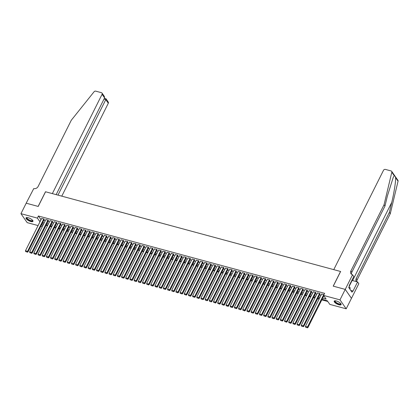 <?xml version="1.0" encoding="UTF-8"?>
<svg xmlns="http://www.w3.org/2000/svg" width="419" height="419" viewBox="0 0 419 419"><rect width="100%" height="100%" fill="white"/><g stroke="black" fill="none" stroke-linecap="round" stroke-linejoin="round"><path stroke-width="0.63" d="M28.183 217.728A3.876 1.288 26.6 0 1 31.697 219.462A3.876 1.288 26.6 0 1 32.965 221.352A3.876 1.288 26.6 0 1 30.812 221.504A3.876 1.288 26.6 0 1 27.298 219.771A3.876 1.288 26.6 0 1 26.03 217.88A3.876 1.288 26.6 0 1 28.183 217.728M336.347 300.983A3.876 1.288 26.6 0 1 339.856 302.717A3.876 1.288 26.6 0 1 341.124 304.608A3.876 1.288 26.6 0 1 338.971 304.765A3.876 1.288 26.6 0 1 335.457 303.031A3.876 1.288 26.6 0 1 334.189 301.141A3.876 1.288 26.6 0 1 336.347 300.983M38.082 225.574L27.177 222.63L20.95 213.669L26.198 203.194L38.145 206.42L45.493 191.755L52.344 193.604L102.079 94.291A1.493 1.199 -34.8 0 0 102.047 93.102A1.493 1.199 -34.8 0 0 101.45 92.699L95.747 91.153A1.493 1.199 -34.8 0 0 94.055 91.782L71.298 120.232L38.145 186.439A3.478 2.802 145.2 0 1 33.75 188.581L26.177 203.189L38.208 206.441L45.556 191.771L340.553 271.475L333.21 286.14L345.219 289.388L351.452 298.344L346.204 308.819L329.805 304.388L327.281 300.758L322.064 299.349M46.032 225.343L47.488 225.736M50.212 226.475L51.663 226.862M54.391 227.601L55.842 227.994M58.571 228.732L60.022 229.125M62.75 229.858L64.201 230.251M66.925 230.989L68.381 231.382M71.104 232.116L72.555 232.508M75.284 233.247L76.735 233.64M79.463 234.373L80.914 234.766M83.643 235.504L85.094 235.897M87.817 236.635L89.268 237.023M91.997 237.762L93.447 238.154M96.176 238.893L97.627 239.28M100.356 240.019L101.807 240.412M104.535 241.15L105.986 241.543M108.71 242.276L110.16 242.669M112.889 243.408L114.34 243.8M117.069 244.534L118.519 244.926M121.248 245.665L122.699 246.058M125.428 246.791L126.878 247.184M129.602 247.922L131.053 248.315M133.781 249.048L135.232 249.441M137.961 250.18L139.412 250.572M142.141 251.311L143.591 251.699M146.315 252.437L147.771 252.83M150.494 253.568L151.945 253.961M154.674 254.694L156.125 255.087M158.853 255.826L160.304 256.219M163.033 256.952L164.484 257.345M167.207 258.083L168.663 258.476M171.387 259.209L172.838 259.602M175.566 260.34L177.017 260.733M179.746 261.466L181.197 261.859M183.925 262.598L185.376 262.991M188.1 263.729L189.556 264.117M192.279 264.855L193.73 265.248M196.459 265.986L197.909 266.379M200.638 267.113L202.089 267.505M204.818 268.244L206.268 268.637M208.992 269.37L210.448 269.763M213.171 270.501L214.622 270.894M217.351 271.627L218.802 272.02M221.531 272.759L222.981 273.151M225.71 273.885L227.161 274.277M229.884 275.016L231.34 275.409M234.064 276.147L235.515 276.535M238.243 277.273L239.694 277.666M242.423 278.405L243.874 278.797M246.602 279.531L248.053 279.923M250.777 280.662L252.233 281.055M254.956 281.788L256.407 282.181M259.136 282.919L260.587 283.312M263.315 284.045L264.766 284.438M267.495 285.177L268.946 285.569M271.669 286.303L273.12 286.696M275.849 287.434L277.299 287.827M280.028 288.565L281.479 288.953M284.208 289.691L285.658 290.084M288.387 290.823L289.838 291.21M292.562 291.949L294.012 292.342M296.741 293.08L298.192 293.473M300.921 294.206L302.371 294.599M305.1 295.337L306.551 295.73M309.28 296.463L310.73 296.856M313.454 297.595L314.905 297.988M317.633 298.721L319.084 299.114M321.813 299.852L327.768 301.46M42.256 226.7L40.805 226.312M44.22 219.493L44.005 218.948L41.638 218.467M48.4 220.624L48.185 220.075L45.818 219.598M52.574 221.751L52.365 221.206L49.997 220.724M56.754 222.882L56.544 222.332L54.171 221.855M60.933 224.013L60.724 223.463L58.351 222.981M65.113 225.139L64.898 224.589L62.531 224.113M69.292 226.27L69.077 225.721L66.71 225.239M73.466 227.397L73.257 226.847L70.89 226.37M77.646 228.528L77.436 227.978L75.064 227.496M81.825 229.654L81.616 229.104L79.243 228.627M86.005 230.785L85.79 230.235L83.423 229.759M90.185 231.911L89.97 231.367L87.602 230.885M94.359 233.043L94.149 232.493L91.782 232.016M98.538 234.169L98.329 233.624L95.956 233.142M102.718 235.3L102.508 234.75L100.136 234.273M106.897 236.431L106.683 235.881L104.315 235.399M111.077 237.557L110.862 237.007L108.495 236.531M115.251 238.689L115.042 238.139L112.674 237.657M119.431 239.815L119.221 239.265L116.849 238.788M123.61 240.946L123.401 240.396L121.028 239.914M127.79 242.072L127.575 241.522L125.208 241.045M131.969 243.203L131.755 242.653L129.387 242.177M136.144 244.329L135.934 243.785L133.567 243.303M140.323 245.461L140.114 244.911L137.741 244.434M144.503 246.587L144.293 246.042L141.921 245.56M148.682 247.718L148.467 247.168L146.1 246.691M152.862 248.844L152.647 248.299L150.28 247.818M157.036 249.975L156.826 249.425L154.459 248.949M161.215 251.107L161.006 250.557L158.633 250.075M165.395 252.233L165.18 251.683L162.813 251.206M169.575 253.364L169.36 252.814L166.992 252.332M173.754 254.49L173.539 253.94L171.172 253.464M177.928 255.621L177.719 255.071L175.352 254.59M182.108 256.747L181.898 256.198L179.526 255.721M186.287 257.879L186.073 257.329L183.705 256.852M190.467 259.005L190.252 258.46L187.885 257.978M194.646 260.136L194.432 259.586L192.064 259.11M198.821 261.262L198.611 260.718L196.239 260.236M203 262.394L202.791 261.844L200.418 261.367M207.18 263.525L206.965 262.975L204.598 262.493M211.359 264.651L211.145 264.101L208.777 263.624M215.539 265.782L215.324 265.232L212.957 264.75M219.713 266.908L219.504 266.358L217.131 265.882M223.893 268.04L223.683 267.49L221.311 267.008M228.072 269.166L227.857 268.616L225.49 268.139M232.252 270.297L232.037 269.747L229.67 269.27M236.426 271.423L236.216 270.878L233.849 270.396M240.606 272.554L240.396 272.004L238.023 271.528M244.785 273.68L244.576 273.136L242.203 272.654M248.965 274.812L248.75 274.262L246.382 273.785M253.144 275.943L252.929 275.393L250.562 274.911M257.318 277.069L257.109 276.519L254.742 276.042M261.498 278.2L261.288 277.65L258.916 277.169M265.677 279.326L265.468 278.776L263.095 278.3M269.857 280.458L269.642 279.908L267.275 279.426M274.036 281.584L273.822 281.034L271.454 280.557M278.211 282.715L278.001 282.165L275.634 281.688M282.39 283.841L282.181 283.296L279.808 282.815M286.57 284.972L286.36 284.422L283.988 283.946M290.749 286.098L290.535 285.554L288.167 285.072M294.929 287.23L294.714 286.68L292.347 286.203M299.103 288.361L298.894 287.811L296.526 287.329M303.283 289.487L303.073 288.937L300.701 288.461M307.462 290.618L307.253 290.068L304.88 289.587M311.642 291.744L311.427 291.195L309.06 290.718M315.821 292.876L315.607 292.326L313.239 291.844M319.996 294.002L319.786 293.452L317.419 292.975M322.672 298.134L326.102 299.061L323.573 295.432L324.625 293.337L38.401 216.005L41.036 219.666M43.765 220.404L45.215 220.797M47.944 221.536L49.395 221.923M52.124 222.662L53.574 223.055M56.298 223.793L57.749 224.181M60.477 224.919L61.928 225.312M64.657 226.051L66.108 226.443M68.836 227.177L70.287 227.569M73.016 228.308L74.467 228.701M77.19 229.434L78.641 229.827M81.37 230.565L82.821 230.958M85.549 231.691L87 232.084M89.729 232.823L91.18 233.215M93.903 233.949L95.359 234.341M98.083 235.08L99.533 235.473M102.262 236.211L103.713 236.599M106.442 237.337L107.893 237.73M110.621 238.469L112.072 238.861M114.796 239.595L116.252 239.987M118.975 240.726L120.426 241.119M123.155 241.852L124.605 242.245M127.334 242.983L128.785 243.376M131.514 244.109L132.964 244.502M135.688 245.241L137.144 245.634M139.867 246.367L141.318 246.76M144.047 247.498L145.498 247.891M148.226 248.629L149.677 249.017M152.406 249.755L153.857 250.148M156.58 250.887L158.036 251.28M160.76 252.013L162.211 252.406M164.939 253.144L166.39 253.537M169.119 254.27L170.57 254.663M173.298 255.401L174.749 255.794M177.473 256.528L178.929 256.92M181.652 257.659L183.103 258.052M185.832 258.785L187.283 259.178M190.011 259.916L191.462 260.309M194.191 261.047L195.642 261.435M198.365 262.174L199.821 262.566M202.545 263.305L203.995 263.698M206.724 264.431L208.175 264.824M210.904 265.562L212.354 265.955M215.083 266.688L216.534 267.081M219.257 267.82L220.708 268.212M223.437 268.946L224.888 269.338M227.617 270.077L229.067 270.47M231.796 271.203L233.247 271.596M235.976 272.334L237.426 272.727M240.15 273.466L241.601 273.853M244.329 274.592L245.78 274.984M248.509 275.723L249.96 276.111M252.688 276.849L254.139 277.242M256.868 277.98L258.319 278.373M261.042 279.106L262.493 279.499M265.222 280.238L266.673 280.63M269.401 281.364L270.852 281.757M273.581 282.495L275.032 282.888M277.755 283.621L279.211 284.014M281.935 284.752L283.385 285.145M286.114 285.884L287.565 286.271M290.294 287.01L291.744 287.403M294.473 288.141L295.924 288.529M298.647 289.267L300.104 289.66M302.827 290.398L304.278 290.791M307.007 291.524L308.457 291.917M311.186 292.656L312.637 293.049M315.366 293.782L316.816 294.175M319.54 294.913L320.996 295.306M323.719 296.039L324.065 296.133M323.987 294.615L321.593 294.107M394.284 175.776L391.823 172.23A1.493 1.199 -34.8 0 0 391.676 171.35L397.909 180.311A1.493 1.199 145.2 0 1 398.05 181.191L390.288 213.69L389.366 212.36L391.744 202.398C394.064 192.939 395.882 181.249 395.588 177.646C395.18 176.247 394.745 175.624 394.284 175.776L393.221 177.457L387.36 196.092L384.977 206.054L384.055 204.729L350.902 270.941A3.478 2.802 -34.8 0 0 350.97 273.717A3.478 2.802 -34.8 0 0 352.358 274.665L353.809 276.482L349.106 285.868L349.378 286.256L348.744 287.513L351.997 292.184L352.625 290.927L352.892 291.315L357.596 281.929L358.816 283.684L351.473 298.349L345.24 289.393L339.977 299.863L346.204 308.819M20.95 213.669L37.349 218.1L39.988 221.761M38.401 216.005L37.349 218.1M323.573 295.432L339.977 299.863M42.717 222.499L44.168 222.892M46.891 223.631L48.347 224.018M51.071 224.757L52.522 225.15M55.25 225.888L56.701 226.281M59.43 227.014L60.881 227.407M63.609 228.146L65.06 228.538M67.784 229.272L69.24 229.664M71.963 230.403L73.414 230.796M76.143 231.529L77.594 231.922M80.322 232.66L81.773 233.053M84.502 233.786L85.953 234.179M88.676 234.918L90.127 235.31M92.856 236.049L94.306 236.436M97.035 237.175L98.486 237.568M101.215 238.306L102.665 238.699M105.394 239.432L106.845 239.825M109.569 240.564L111.019 240.956M113.748 241.69L115.199 242.082M117.928 242.821L119.378 243.214M122.107 243.947L123.558 244.34M126.287 245.078L127.737 245.471M130.461 246.204L131.912 246.597M134.64 247.336L136.091 247.729M138.82 248.467L140.271 248.855M142.999 249.593L144.45 249.986M147.179 250.724L148.63 251.112M151.353 251.85L152.804 252.243M155.533 252.982L156.984 253.375M159.712 254.108L161.163 254.501M163.892 255.239L165.343 255.632M168.066 256.365L169.522 256.758M172.246 257.496L173.696 257.889M176.425 258.623L177.876 259.015M180.605 259.754L182.056 260.147M184.784 260.885L186.235 261.273M188.959 262.011L190.415 262.404M193.138 263.142L194.589 263.53M197.318 264.269L198.768 264.661M201.497 265.4L202.948 265.793M205.677 266.526L207.127 266.919M209.851 267.657L211.307 268.05M214.03 268.783L215.481 269.176M218.21 269.915L219.661 270.307M222.389 271.041L223.84 271.433M226.569 272.172L228.02 272.565M230.743 273.298L232.199 273.691M234.923 274.429L236.374 274.822M239.102 275.561L240.553 275.948M243.282 276.687L244.733 277.079M247.461 277.818L248.912 278.211M251.636 278.944L253.092 279.337M255.815 280.075L257.266 280.468M259.995 281.201L261.446 281.594M264.174 282.333L265.625 282.725M268.354 283.459L269.805 283.852M272.528 284.59L273.984 284.983M276.708 285.716L278.158 286.109M280.887 286.847L282.338 287.24M285.067 287.979L286.517 288.366M289.246 289.105L290.697 289.498M293.42 290.236L294.871 290.629M297.6 291.362L299.051 291.755M301.78 292.493L303.23 292.886M305.959 293.619L307.41 294.012M310.139 294.751L311.589 295.144M314.313 295.877L315.764 296.27M318.492 297.008L319.943 297.401M41.748 224.427L42.707 225.804M319.336 298.611L317.885 298.218M315.161 297.485L313.705 297.092M310.982 296.353L309.531 295.961M306.802 295.227L305.351 294.835M302.623 294.096L301.172 293.703M298.443 292.97L296.992 292.577M294.269 291.839L292.813 291.446M290.089 290.707L288.639 290.32M285.91 289.581L284.459 289.189M281.73 288.45L280.28 288.062M277.551 287.324L276.1 286.931M273.377 286.193L271.921 285.8M269.197 285.067L267.746 284.674M265.018 283.935L263.567 283.543M260.838 282.809L259.387 282.416M256.658 281.678L255.208 281.285M252.484 280.552L251.028 280.159M248.305 279.421L246.854 279.028M244.125 278.289L242.674 277.902M239.946 277.163L238.495 276.77M235.766 276.032L234.315 275.644M231.592 274.906L230.136 274.513M227.412 273.775L225.961 273.382M223.233 272.649L221.782 272.256M219.053 271.517L217.602 271.124M214.874 270.391L213.423 269.998M210.699 269.26L209.249 268.867M206.52 268.134L205.069 267.741M202.34 267.003L200.89 266.61M198.161 265.876L196.71 265.484M193.981 264.745L192.531 264.352M189.807 263.614L188.356 263.226M185.627 262.488L184.177 262.095M181.448 261.356L179.997 260.964M177.268 260.23L175.818 259.838M173.089 259.099L171.638 258.706M168.915 257.973L167.464 257.58M164.735 256.842L163.284 256.449M160.556 255.716L159.105 255.323M156.376 254.584L154.925 254.192M152.202 253.458L150.746 253.066M148.022 252.327L146.571 251.934M143.843 251.196L142.392 250.808M139.663 250.07L138.212 249.677M135.484 248.938L134.033 248.546M131.309 247.812L129.853 247.419M127.13 246.681L125.679 246.288M122.95 245.555L121.5 245.162M118.771 244.424L117.32 244.031M114.591 243.298L113.14 242.905M110.417 242.166L108.961 241.773M106.237 241.04L104.787 240.647M102.058 239.909L100.607 239.516M97.878 238.778L96.428 238.39M93.699 237.652L92.248 237.259M89.525 236.52L88.069 236.127M85.345 235.394L83.894 235.001M81.166 234.263L79.715 233.87M76.986 233.137L75.535 232.744M72.806 232.006L71.356 231.613M68.632 230.879L67.176 230.487M64.453 229.748L63.002 229.355M60.273 228.622L58.822 228.229M56.094 227.491L54.643 227.098M51.914 226.36L50.463 225.972M47.74 225.233L46.284 224.841M43.56 224.102L42.11 223.715M40.926 219.64L39.878 221.735M323.756 294.526L307.515 326.961L307.934 327.569L323.835 295.809M321.666 293.96L305.425 326.396L307.515 326.961L307.054 327.6L305.592 327.208L307.054 327.6M307.934 327.569L307.221 327.847M305.592 327.208L305.425 326.396M340.82 303.623A3.352 1.116 26.6 0 1 340.218 304.335A3.352 1.116 26.6 0 1 336.148 302.843A3.352 1.116 26.6 0 1 335.158 300.79M335.279 300.795A3.106 1.032 -153.4 0 0 335.153 300.936A3.106 1.032 -153.4 0 0 336.797 302.879A3.106 1.032 -153.4 0 0 340.149 303.99A3.106 1.032 -153.4 0 0 340.71 303.717A3.106 1.032 -153.4 0 0 340.747 303.534M334.336 300.968A3.85 1.283 -153.4 0 0 336.619 303.346A3.85 1.283 -153.4 0 0 340.574 304.603A3.85 1.283 -153.4 0 0 341.171 304.393M349.807 289.037L350.268 287.916L349.017 286.978M349.75 288.953L350.268 287.916M32.661 220.368A3.352 1.116 26.6 0 1 32.059 221.08A3.352 1.116 26.6 0 1 27.989 219.582A3.352 1.116 26.6 0 1 26.999 217.534M27.12 217.54A3.106 1.032 -153.4 0 0 26.994 217.681A3.106 1.032 -153.4 0 0 28.633 219.624A3.106 1.032 -153.4 0 0 31.985 220.734A3.106 1.032 -153.4 0 0 32.546 220.462A3.106 1.032 -153.4 0 0 32.582 220.274M26.177 217.712A3.85 1.283 -153.4 0 0 28.461 220.085A3.85 1.283 -153.4 0 0 32.415 221.342A3.85 1.283 -153.4 0 0 33.012 221.132M352.589 274.723L345.24 289.393L333.273 286.156L340.616 271.491L333.765 269.637L383.495 170.324A1.493 1.199 -34.8 0 1 385.38 169.407L391.084 170.947A1.493 1.199 -34.8 0 1 391.676 171.35M384.977 206.054L351.824 272.266A3.478 2.802 -34.8 0 0 351.551 274.293M390.288 213.69L357.129 279.897A3.478 2.802 -34.8 0 0 356.815 281.715M356.517 281.636A3.478 2.802 -34.8 0 1 356.276 281.348A3.478 2.802 -34.8 0 1 356.208 278.572L389.366 212.36M391.823 172.23L384.055 204.729M357.596 281.929L352.143 280.452A5.588 1.859 26.6 0 1 351.855 280.374M352.625 290.927L350.776 290.425M61.782 196.155L108.306 103.252L105.787 99.633L103.98 99.141M57.969 195.128L105.787 99.633L105.672 98.764M56.156 194.636L104.593 97.91L102.079 94.291M104.399 98.303L105.981 98.758L108.275 102.063A1.493 1.199 145.2 0 1 108.306 103.252M102.047 93.102L104.341 96.401L104.593 97.91M319.577 293.4L303.335 325.83L303.754 326.438L320.069 293.86M317.487 292.834L301.245 325.27L303.335 325.83L302.874 326.474L301.413 326.076L302.874 326.474M303.754 326.438L303.042 326.715M301.413 326.076L301.245 325.27M315.397 292.268L299.156 324.704L299.58 325.306L315.889 292.734M313.307 291.703L297.066 324.138L299.156 324.704L298.695 325.343L297.233 324.95L298.695 325.343M299.58 325.306L298.862 325.589M297.233 324.95L297.066 324.138M311.217 291.142L294.976 323.573L295.4 324.18L311.71 291.603M309.133 290.577L292.886 323.012L294.976 323.573L294.52 324.217L293.054 323.819L294.52 324.217M295.4 324.18L294.688 324.458M293.054 323.819L292.886 323.012M307.043 290.011L290.802 322.447L291.221 323.049L307.536 290.477M304.953 289.445L288.712 321.881L290.802 322.447L290.341 323.086L288.88 322.693L290.341 323.086M291.221 323.049L290.508 323.332M288.88 322.693L288.712 321.881M302.864 288.88L286.622 321.315L287.041 321.923L303.356 289.346M300.774 288.319L284.532 320.75L286.622 321.315L286.161 321.96L284.7 321.562L286.161 321.96M287.041 321.923L286.329 322.201M284.7 321.562L284.532 320.75M298.684 287.753L282.443 320.189L282.862 320.792L299.176 288.214M296.594 287.188L280.353 319.624L282.443 320.189L281.982 320.828L280.521 320.435L281.982 320.828M282.862 320.792L282.149 321.069M280.521 320.435L280.353 319.624M294.505 286.622L278.263 319.058L278.687 319.666L294.997 287.088M292.415 286.062L276.173 318.492L278.263 319.058L277.802 319.702L276.341 319.304L277.802 319.702M278.687 319.666L277.975 319.943M276.341 319.304L276.173 318.492M290.325 285.496L274.084 317.932L274.508 318.534L290.817 285.957M288.241 284.93L271.994 317.366L274.084 317.932L273.628 318.571L272.161 318.178L273.628 318.571M274.508 318.534L273.796 318.812M272.161 318.178L271.994 317.366M286.151 284.365L269.909 316.801L270.328 317.408L286.643 284.831M284.061 283.804L267.82 316.235L269.909 316.801L269.448 317.445L267.987 317.047L269.448 317.445M270.328 317.408L269.616 317.686M267.987 317.047L267.82 316.235M281.971 283.239L265.73 315.675L266.149 316.277L282.464 283.7M279.882 282.673L263.64 315.109L265.73 315.675L265.269 316.314L263.808 315.921L265.269 316.314M266.149 316.277L265.437 316.555M263.808 315.921L263.64 315.109M277.792 282.107L261.55 314.543L261.969 315.151L278.284 282.574M275.702 281.542L259.461 313.978L261.55 314.543L261.089 315.182L259.628 314.789L261.089 315.182M261.969 315.151L261.257 315.428M259.628 314.789L259.461 313.978M273.612 280.981L257.371 313.412L257.795 314.02L274.105 281.442M271.522 280.416L255.281 312.852L257.371 313.412L256.91 314.056L255.449 313.658L256.91 314.056M257.795 314.02L257.083 314.297M255.449 313.658L255.281 312.852M269.433 279.85L253.191 312.286L253.615 312.888L269.925 280.316M267.348 279.284L251.101 311.72L253.191 312.286L252.736 312.925L251.269 312.532L252.736 312.925M253.615 312.888L252.903 313.171M251.269 312.532L251.101 311.72M265.258 278.724L249.017 311.155L249.436 311.762L265.751 279.185M263.169 278.158L246.927 310.594L249.017 311.155L248.556 311.799L247.095 311.401L248.556 311.799M249.436 311.762L248.724 312.04M247.095 311.401L246.927 310.594M261.079 277.593L244.837 310.029L245.256 310.631L261.571 278.059M258.989 277.027L242.748 309.463L244.837 310.029L244.377 310.668L242.915 310.275L244.377 310.668M245.256 310.631L244.544 310.914M242.915 310.275L242.748 309.463M256.899 276.467L240.658 308.897L241.077 309.505L257.392 276.928M254.81 275.901L238.568 308.332L240.658 308.897L240.197 309.541L238.736 309.143L240.197 309.541M241.077 309.505L240.365 309.782M238.736 309.143L238.568 308.332M252.72 275.335L236.478 307.771L236.903 308.374L253.212 275.796M250.63 274.77L234.389 307.206L236.478 307.771L236.017 308.41L234.556 308.017L236.017 308.41M236.903 308.374L236.19 308.651M234.556 308.017L234.389 307.206M248.546 274.204L232.299 306.64L232.723 307.247L249.033 274.67M246.456 273.644L230.214 306.074L232.299 306.64L231.843 307.284L230.377 306.886L231.843 307.284M232.723 307.247L232.011 307.525M230.377 306.886L230.214 306.074M244.366 273.078L228.125 305.514L228.544 306.116L244.858 273.539M242.276 272.512L226.035 304.948L228.125 305.514L227.664 306.153L226.202 305.76L227.664 306.153M228.544 306.116L227.831 306.394M226.202 305.76L226.035 304.948M240.187 271.947L223.945 304.383L224.364 304.99L240.679 272.413M238.097 271.386L221.855 303.817L223.945 304.383L223.484 305.027L222.023 304.629L223.484 305.027M224.364 304.99L223.652 305.268M222.023 304.629L221.855 303.817M236.007 270.821L219.766 303.256L220.185 303.859L236.499 271.282M233.917 270.255L217.676 302.691L219.766 303.256L219.305 303.895L217.843 303.503L219.305 303.895M220.185 303.859L219.472 304.136M217.843 303.503L217.676 302.691M231.827 269.689L215.586 302.125L216.01 302.733L232.32 270.155M229.738 269.124L213.496 301.56L215.586 302.125L215.125 302.764L213.664 302.371L215.125 302.764M216.01 302.733L215.298 303.01M213.664 302.371L213.496 301.56M227.653 268.563L211.406 300.994L211.831 301.601L228.14 269.024M225.563 267.998L209.322 300.433L211.406 300.994L210.951 301.638L209.484 301.245L210.951 301.638M211.831 301.601L211.118 301.879M209.484 301.245L209.322 300.433M223.474 267.432L207.232 299.868L207.651 300.47L223.966 267.898M221.384 266.866L205.142 299.302L207.232 299.868L206.771 300.507L205.31 300.114L206.771 300.507M207.651 300.47L206.939 300.753M205.31 300.114L205.142 299.302M219.294 266.306L203.053 298.737L203.472 299.344L219.786 266.767M217.204 265.74L200.963 298.176L203.053 298.737L202.592 299.381L201.13 298.983L202.592 299.381M203.472 299.344L202.759 299.622M201.13 298.983L200.963 298.176M215.115 265.175L198.873 297.61L199.292 298.213L215.607 265.641M213.025 264.609L196.783 297.045L198.873 297.61L198.412 298.249L196.951 297.857L198.412 298.249M199.292 298.213L198.58 298.496M196.951 297.857L196.783 297.045M210.935 264.049L194.694 296.479L195.118 297.087L211.427 264.509M208.845 263.483L192.604 295.914L194.694 296.479L194.233 297.123L192.771 296.725L194.233 297.123M195.118 297.087L194.406 297.364M192.771 296.725L192.604 295.914M206.761 262.917L190.514 295.353L190.938 295.955L207.248 263.378M204.671 262.352L188.43 294.787L190.514 295.353L190.058 295.992L188.592 295.599L190.058 295.992M190.938 295.955L190.226 296.233M188.592 295.599L188.43 294.787M202.581 261.786L186.34 294.222L186.759 294.829L203.074 262.252M200.492 261.226L184.25 293.656L186.34 294.222L185.879 294.866L184.418 294.468L185.879 294.866M186.759 294.829L186.046 295.107M184.418 294.468L184.25 293.656M198.402 260.66L182.16 293.096L182.579 293.698L198.894 261.121M196.312 260.094L180.07 292.53L182.16 293.096L181.699 293.735L180.238 293.342L181.699 293.735M182.579 293.698L181.867 293.976M180.238 293.342L180.07 292.53M194.222 259.529L177.981 291.964L178.4 292.572L194.715 259.995M192.132 258.968L175.891 291.399L177.981 291.964L177.52 292.609L176.059 292.211L177.52 292.609M178.4 292.572L177.687 292.85M176.059 292.211L175.891 291.399M190.043 258.403L173.801 290.838L174.225 291.441L190.535 258.863M187.953 257.837L171.711 290.273L173.801 290.838L173.34 291.477L171.879 291.085L173.34 291.477M174.225 291.441L173.513 291.718M171.879 291.085L171.711 290.273M185.868 257.271L169.622 289.707L170.046 290.315L186.355 257.737M183.779 256.706L167.537 289.141L169.622 289.707L169.166 290.351L167.7 289.953L169.166 290.351M170.046 290.315L169.334 290.592M167.7 289.953L167.537 289.141M181.689 256.145L165.447 288.576L165.866 289.183L182.181 256.606M179.599 255.58L163.358 288.015L165.447 288.576L164.986 289.22L163.525 288.827L164.986 289.22M165.866 289.183L165.154 289.461M163.525 288.827L163.358 288.015M177.509 255.014L161.268 287.45L161.687 288.052L178.002 255.48M175.42 254.448L159.178 286.884L161.268 287.45L160.807 288.089L159.346 287.696L160.807 288.089M161.687 288.052L160.975 288.335M159.346 287.696L159.178 286.884M173.33 253.888L157.088 286.318L157.507 286.926L173.822 254.349M171.24 253.322L154.999 285.758L157.088 286.318L156.627 286.963L155.166 286.565L156.627 286.963M157.507 286.926L156.795 287.204M155.166 286.565L154.999 285.758M169.15 252.757L152.909 285.192L153.333 285.795L169.643 253.223M167.061 252.191L150.819 284.627L152.909 285.192L152.448 285.831L150.987 285.439L152.448 285.831M153.333 285.795L152.621 286.077M150.987 285.439L150.819 284.627M164.976 251.63L148.735 284.061L149.154 284.669L165.468 252.091M162.886 251.065L146.645 283.501L148.735 284.061L148.274 284.705L146.807 284.307L148.274 284.705M149.154 284.669L148.441 284.946M146.807 284.307L146.645 283.501M160.796 250.499L144.555 282.935L144.974 283.537L161.289 250.96M158.707 249.934L142.465 282.369L144.555 282.935L144.094 283.574L142.633 283.181L144.094 283.574M144.974 283.537L144.262 283.815M142.633 283.181L142.465 282.369M156.617 249.368L140.375 281.804L140.794 282.411L157.109 249.834M154.527 248.807L138.286 281.238L140.375 281.804L139.915 282.448L138.453 282.05L139.915 282.448M140.794 282.411L140.082 282.689M138.453 282.05L138.286 281.238M152.437 248.242L136.196 280.678L136.615 281.28L152.93 248.703M150.348 247.676L134.106 280.112L136.196 280.678L135.735 281.317L134.274 280.924L135.735 281.317M136.615 281.28L135.903 281.558M134.274 280.924L134.106 280.112M148.258 247.11L132.016 279.546L132.441 280.154L148.75 247.577M146.173 246.55L129.927 278.981L132.016 279.546L131.561 280.191L130.094 279.792L131.561 280.191M132.441 280.154L131.728 280.431M130.094 279.792L129.927 278.981M144.084 245.984L127.842 278.42L128.261 279.023L144.576 246.445M141.994 245.419L125.752 277.855L127.842 278.42L127.381 279.059L125.915 278.666L127.381 279.059M128.261 279.023L127.549 279.3M125.915 278.666L125.752 277.855M139.904 244.853L123.663 277.289L124.082 277.897L140.396 245.319M137.814 244.293L121.573 276.723L123.663 277.289L123.202 277.933L121.74 277.535L123.202 277.933M124.082 277.897L123.369 278.174M121.74 277.535L121.573 276.723M135.725 243.727L119.483 276.158L119.902 276.765L136.217 244.188M133.635 243.161L117.393 275.597L119.483 276.158L119.022 276.802L117.561 276.409L119.022 276.802M119.902 276.765L119.19 277.043M117.561 276.409L117.393 275.597M131.545 242.596L115.304 275.032L115.728 275.634L132.037 243.062M129.455 242.03L113.214 274.466L115.304 275.032L114.843 275.671L113.381 275.278L114.843 275.671M115.728 275.634L115.01 275.917M113.381 275.278L113.214 274.466M127.366 241.47L111.124 273.9L111.548 274.508L127.858 241.931M125.281 240.904L109.034 273.34L111.124 273.9L110.668 274.545L109.202 274.146L110.668 274.545M111.548 274.508L110.836 274.785M109.202 274.146L109.034 273.34M123.191 240.338L106.95 272.774L107.369 273.377L123.684 240.805M121.101 239.773L104.86 272.209L106.95 272.774L106.489 273.413L105.028 273.02L106.489 273.413M107.369 273.377L106.656 273.659M105.028 273.02L104.86 272.209M119.012 239.212L102.77 271.643L103.189 272.25L119.504 239.673M116.922 238.647L100.68 271.083L102.77 271.643L102.309 272.287L100.848 271.889L102.309 272.287M103.189 272.25L102.477 272.528M100.848 271.889L100.68 271.083M114.832 238.081L98.591 270.517L99.01 271.119L115.325 238.547M112.742 237.515L96.501 269.951L98.591 270.517L98.13 271.156L96.669 270.763L98.13 271.156M99.01 271.119L98.297 271.397M96.669 270.763L96.501 269.951M110.653 236.95L94.411 269.386L94.835 269.993L111.145 237.416M108.563 236.389L92.321 268.82L94.411 269.386L93.95 270.03L92.489 269.632L93.95 270.03M94.835 269.993L94.118 270.271M92.489 269.632L92.321 268.82M106.473 235.824L90.232 268.26L90.656 268.862L106.965 236.285M104.389 235.258L88.142 267.694L90.232 268.26L89.776 268.898L88.309 268.506L89.776 268.898M90.656 268.862L89.944 269.139M88.309 268.506L88.142 267.694M102.299 234.692L86.057 267.128L86.476 267.736L102.791 235.159M100.209 234.132L83.968 266.563L86.057 267.128L85.596 267.772L84.135 267.374L85.596 267.772M86.476 267.736L85.764 268.013M84.135 267.374L83.968 266.563M98.119 233.566L81.878 266.002L82.297 266.604L98.612 234.027M96.03 233.001L79.788 265.437L81.878 266.002L81.417 266.641L79.956 266.248L81.417 266.641M82.297 266.604L81.585 266.882M79.956 266.248L79.788 265.437M93.94 232.435L77.698 264.871L78.117 265.478L94.432 232.901M91.85 231.875L75.609 264.305L77.698 264.871L77.237 265.515L75.776 265.117L77.237 265.515M78.117 265.478L77.405 265.756M75.776 265.117L75.609 264.305M89.76 231.309L73.519 263.74L73.943 264.347L90.253 231.77M87.671 230.743L71.429 263.179L73.519 263.74L73.058 264.384L71.597 263.991L73.058 264.384M73.943 264.347L73.231 264.625M71.597 263.991L71.429 263.179M85.581 230.178L69.339 262.613L69.764 263.221L86.073 230.644M83.496 229.612L67.25 262.048L69.339 262.613L68.884 263.252L67.417 262.86L68.884 263.252M69.764 263.221L69.051 263.499M67.417 262.86L67.25 262.048M81.406 229.052L65.165 261.482L65.584 262.09L81.899 229.512M79.317 228.486L63.075 260.922L65.165 261.482L64.704 262.126L63.243 261.728L64.704 262.126M65.584 262.09L64.872 262.367M63.243 261.728L63.075 260.922M77.227 227.92L60.985 260.356L61.404 260.958L77.719 228.386M75.137 227.355L58.896 259.79L60.985 260.356L60.525 260.995L59.063 260.602L60.525 260.995M61.404 260.958L60.692 261.241M59.063 260.602L58.896 259.79M73.047 226.794L56.806 259.225L57.225 259.832L73.54 227.255M70.958 226.229L54.716 258.664L56.806 259.225L56.345 259.869L54.884 259.471L56.345 259.869M57.225 259.832L56.513 260.11M54.884 259.471L54.716 258.664M68.868 225.663L52.626 258.099L53.051 258.701L69.36 226.129M66.778 225.097L50.537 257.533L52.626 258.099L52.166 258.738L50.704 258.345L52.166 258.738M53.051 258.701L52.338 258.984M50.704 258.345L50.537 257.533M64.688 224.532L48.447 256.967L48.871 257.575L65.181 224.998M62.604 223.971L46.362 256.402L48.447 256.967L47.991 257.612L46.525 257.214L47.991 257.612M48.871 257.575L48.159 257.853M46.525 257.214L46.362 256.402M60.514 223.406L44.273 255.841L44.692 256.444L61.006 223.866M58.424 222.84L42.183 255.276L44.273 255.841L43.812 256.48L42.35 256.088L43.812 256.48M44.692 256.444L43.979 256.721M42.35 256.088L42.183 255.276M56.335 222.274L40.093 254.71L40.512 255.318L56.827 222.74M54.245 221.714L38.003 254.144L40.093 254.71L39.632 255.354L38.171 254.956L39.632 255.354M40.512 255.318L39.8 255.595M38.171 254.956L38.003 254.144M52.155 221.148L35.914 253.584L36.333 254.186L52.647 221.609M50.065 220.583L33.824 253.018L35.914 253.584L35.453 254.223L33.991 253.83L35.453 254.223M36.333 254.186L35.62 254.464M33.991 253.83L33.824 253.018M47.976 220.017L31.734 252.453L32.158 253.06L48.468 220.483M45.886 219.456L29.644 251.887L31.734 252.453L31.273 253.097L29.812 252.699L31.273 253.097M32.158 253.06L31.446 253.338M29.812 252.699L29.644 251.887M43.801 218.891L27.554 251.327L27.979 251.929L44.288 219.352M41.711 218.325L25.47 250.761L27.554 251.327L27.099 251.966L25.632 251.573L27.099 251.966M27.979 251.929L27.266 252.207M25.632 251.573L25.47 250.761M391.744 202.398L352.594 280.578M351.824 272.266L350.902 270.941M356.208 278.572L357.129 279.897M398.05 181.191L395.588 177.646M349.294 286.14L352.143 280.452"/></g></svg>
